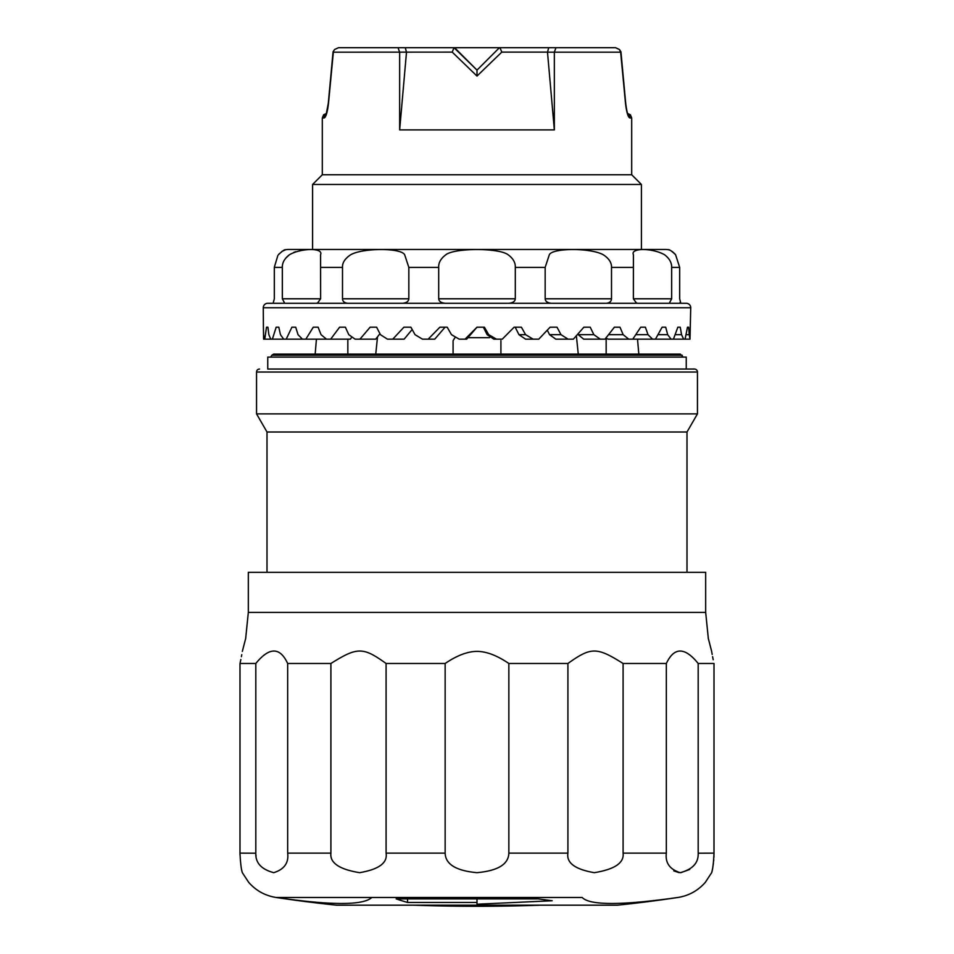 <?xml version="1.0" encoding="UTF-8"?>
<svg xmlns="http://www.w3.org/2000/svg" width="954" height="954" viewBox="0 0 954 954"><rect width="100%" height="100%" fill="white"/><g stroke="black" fill="none" stroke-linecap="round" stroke-linejoin="round"><path stroke-width="1.43" d="M685.079 339.159L687.488 327.198L688.645 327.198A854.939 734.175 12.6 0 1 689.205 334.675L689.992 339.159L608.294 339.159L605.766 338.205M328.892 339.159L305.84 339.159L313.27 327.198L318.135 327.198A854.939 545.318 49.5 0 0 321.057 334.675L326.459 339.159L350.368 339.159L351.287 337.835M330.68 339.159L339.612 327.198L345.372 327.198A854.939 450.061 54 0 0 348.794 334.675L355.103 339.159L375.709 339.159L379.942 333.697M359.956 339.159L370.128 327.198L376.615 327.198A854.939 341.138 57 0 0 380.443 334.675L387.431 339.159L404.126 339.159L412.176 329.5M392.786 339.159L403.9 327.198L410.9 327.198A854.939 221.841 58.8 0 0 415.026 334.675L422.491 339.159L434.75 339.159L445.065 327.198M465.051 339.159L466.661 339.159L477 327.198L465.051 339.159L459.208 339.159L451.481 334.675A854.939 95.805 59.8 0 1 447.199 327.198L439.889 327.198L428.179 339.159M483.38 327.198L487.124 334.675L493.85 339.159L498.882 339.159M477 327.198L484.405 327.198A854.939 33.14 60 0 1 488.722 334.675L496.462 339.159L502.281 339.159L514.111 327.198L515.196 327.198L518.964 334.675L525.571 339.159L533.131 339.159L525.594 334.675L518.964 334.675M547.31 330.156L549.54 334.675L555.824 339.159L568.083 339.159L561 334.675L549.54 334.675M577.707 334.234L583.681 339.159L600.281 339.159L593.853 334.675L577.909 334.675M689.992 339.159L690.732 307.76A4.484 4.484 0 0 0 686.248 303.277L267.752 303.277A4.484 4.484 0 0 0 263.268 307.76L690.732 307.76M264.151 339.159L264.771 339.159L264.151 339.159L263.59 334.675A854.939 739.66 4.4 0 1 263.399 327.198L263.268 307.76M267.931 327.198A854.939 722.667 20.6 0 0 268.861 334.675L270.769 339.159L272.379 339.159L264.771 339.159L266.512 327.198L267.931 327.198L266.512 327.198M272.379 339.159L276.159 327.198L278.806 327.198A854.939 683.72 33.6 0 0 280.464 334.675L283.648 339.159L286.212 339.159L270.769 339.159M278.806 327.198L276.159 327.198M286.212 339.159L291.9 327.198L295.716 327.198A854.939 623.999 43 0 0 298.042 334.675L302.406 339.159L283.648 339.159M295.716 327.198L291.9 327.198M305.84 339.159L302.406 339.159M318.135 327.198L313.27 327.198M345.372 327.198L339.612 327.198M376.615 327.198L370.128 327.198M410.9 327.198L403.9 327.198M525.594 334.675A854.939 161.071 59.4 0 0 521.385 327.198L514.111 327.198M550.1 327.198L557.017 327.198L550.1 327.198L538.76 339.159L533.131 339.159M557.017 327.198A854.939 284.113 58 0 1 561 334.675M583.872 327.198L590.216 327.198L583.872 327.198L573.354 339.159L568.083 339.159M590.216 327.198A854.939 398.522 55.6 0 1 593.853 334.675M614.388 327.198L619.981 327.198L614.388 327.198L605.015 339.159L600.281 339.159M619.981 327.198A854.939 500.826 51.9 0 1 623.153 334.675L628.722 339.159M632.788 339.159L640.73 327.198L645.393 327.198L640.73 327.198M645.393 327.198A854.939 587.914 46.5 0 1 648.016 334.675L652.56 339.159M655.47 339.159L662.1 327.198L665.689 327.198L662.1 327.198M665.689 327.198A854.939 657.139 38.6 0 1 667.681 334.675L671.056 339.159L644.32 339.159M677.841 327.198L680.262 327.198L677.841 327.198L673.441 339.159L671.056 339.159M680.262 327.198A854.939 706.389 27.4 0 1 681.55 334.675L683.66 339.159M688.645 327.198L687.488 327.198M264.771 339.159L263.602 339.159L263.399 327.198M496.462 339.159L493.85 339.159M342.498 298.793L342.498 267.406C342.247 262.744 345.002 258.51 350.75 254.73C362.293 247.992 400.93 247.623 404.663 254.73L408.837 267.406L408.837 298.793L342.498 298.793C342.677 301.488 344.442 302.978 347.793 303.277L284.721 303.277L282.336 298.793L282.336 267.406C282.181 262.744 284.554 258.51 289.456 254.73L285.687 258.2M515.303 298.793C515.053 301.488 512.787 302.99 508.506 303.277L445.494 303.277C441.213 302.978 438.947 301.488 438.697 298.793L438.697 267.406C438.423 262.744 440.82 258.51 445.876 254.73C454.235 247.992 498.477 247.623 508.124 254.73C513.157 258.462 515.542 262.684 515.303 267.406L515.303 298.793L438.697 298.793M641.41 303.277L669.279 303.277L671.664 298.793L671.664 267.406L679.677 267.406L675.587 254.73L679.677 267.406L679.677 298.793L680.834 303.277M277.852 255.505L274.323 267.311M668.885 249.876L669.529 250.091M672.153 251.439L674.86 253.859M675.587 254.73C671.652 250.974 669.231 249.316 668.313 249.721A17.935 17.935 0 0 0 665.32 249.471L288.68 249.471A17.935 17.935 0 0 0 285.687 249.721C284.769 249.304 282.348 250.974 278.413 254.73L279.14 253.859M295.704 251.701L293.713 252.44M281.847 251.439L285.687 249.721M635.638 302.752L637.749 303.277L636.497 303.11L633.373 298.793L633.42 254.73C630.165 247.992 651.701 247.623 664.544 254.73C669.41 258.462 671.783 262.684 671.664 267.406M289.456 254.73C301.082 247.992 323.764 247.623 320.58 254.73L320.627 298.793L282.336 298.793M549.337 254.73C552.283 247.992 590.264 247.623 603.25 254.73C608.962 258.462 611.717 262.684 611.502 267.406L611.502 298.793L545.163 298.793L545.163 267.406L549.337 254.73M545.163 298.793C545.426 301.488 547.572 302.978 551.627 303.277M606.207 303.277C609.558 302.99 611.323 301.488 611.502 298.793M680.607 303.193L680.142 302.382M402.373 303.277C406.428 302.99 408.574 301.488 408.837 298.793M318.35 302.764L316.251 303.277L317.503 303.11L320.627 298.793M282.336 267.406L274.323 267.406L274.323 298.793L273.166 303.277M500.91 340.65L500.91 354.363M638.858 354.363L637.642 340.65L638.858 354.363M282.694 354.101L680.274 354.101L683.255 357.094M682.229 355.246L271.771 355.246L273.726 354.101L477 354.101M267.752 357.094L686.248 357.094L686.248 369.043L267.752 369.043L267.752 357.094M315.142 354.363L316.43 339.159L315.142 354.363M453.09 354.363L453.09 340.65L454.76 337.966M489.557 337.656L467.961 337.656M578.255 354.101L576.371 335.748M377.522 336.81L375.745 354.101M637.57 339.159L637.642 340.65L637.57 339.159M248.326 572.317L705.674 572.317L705.674 612.385L248.326 612.385L248.326 572.317M508.852 663.483L508.852 853.126C508.518 864.264 497.905 870.775 477 872.671C456.107 870.787 445.494 864.276 445.148 853.126L445.148 663.483C456.942 655.481 467.567 651.439 477 651.367C486.433 651.439 497.046 655.481 508.852 663.483L567.916 663.483C591.182 646.86 596.715 646.919 623.093 663.483L666.333 663.483C674.156 646.895 684.769 646.895 698.185 663.483L714.009 663.483C710.718 646.895 710.718 646.895 714.009 663.483L713.997 854.629M711.744 651.868L711.875 652.691M711.899 652.822L712.185 654.468M712.59 656.674L713.198 659.703M623.093 663.483L623.093 853.126C624.274 862.869 614.686 869.38 594.306 872.671C575.095 869.38 566.294 862.857 567.916 853.126L567.916 663.483M698.185 663.483L698.185 853.126C698.614 862.869 692.616 869.38 680.202 872.671C669.756 869.38 665.129 862.857 666.333 853.126L666.333 663.483M713.974 855.631L713.902 857.312M713.759 859.673L713.616 861.235M713.449 862.881L713.234 864.503M712.888 866.757L712.745 867.591M712.519 868.808L712.28 869.965M712.113 870.764L711.958 871.419M714.009 853.126C713.556 862.869 712.769 869.38 711.66 872.671C712.769 869.38 713.556 862.857 714.009 853.126L698.185 853.198M673.798 870.883L679.045 872.624M680.906 872.648L689.754 869.452M239.991 663.483L239.991 853.126C240.444 862.869 241.231 869.38 242.34 872.671C241.231 869.38 240.444 862.857 239.991 853.126L239.991 663.483C243.282 646.895 243.282 646.895 239.991 663.483L255.815 663.483C269.326 646.895 279.951 646.895 287.667 663.483L330.907 663.483C357.464 646.86 362.985 646.919 386.084 663.483L445.148 663.483M240.11 662.935L240.837 659.548M241.41 656.674L241.779 654.659M287.667 663.483L287.667 853.126C288.883 862.869 284.244 869.38 273.762 872.671C261.384 869.38 255.398 862.857 255.815 853.126L255.815 663.483M386.084 663.483L386.084 853.126C387.718 862.869 378.905 869.38 359.646 872.671C339.314 869.38 329.738 862.857 330.907 853.126L330.907 663.483M240.003 854.426L239.991 853.818M239.991 853.126L255.815 853.198M255.863 854.462L256.042 856.096M677.9 897.464L677.984 897.464A1349.66 1349.66 0 0 1 617.488 905.179L336.512 905.179A1349.66 1349.66 0 0 1 276.016 897.464L371.821 897.464C363.259 905.477 331.348 905.477 276.1 897.464L582.178 897.464C589.667 905.477 621.579 905.477 677.9 897.464M477 902.46L477 904.213L552.163 900.743L538.092 898.883L396.148 898.883A1349.66 570.385 90 0 0 407.525 902.46L477 902.46L477 898.883M407.513 898.895L407.525 902.46M540.334 905.179A1793.556 1793.556 0 0 1 413.666 905.179M326.018 114.301A4.484 4.424 90 0 0 324.169 117.95L322.309 117.95L322.309 174.749L631.691 174.749L631.691 117.95L630.403 114.802L627.66 113.49M548.705 47.7L547.501 52.184L554.346 52.184L554.346 129.899L399.654 129.899L399.654 52.184L398.045 47.7L454.581 47.7L477 70.119L454.021 47.7L555.955 47.7L554.346 52.184L620.649 52.184L625.526 103.545C626.587 112.31 628.018 117.115 629.831 117.95A4.484 4.424 -90 0 0 627.994 114.313M324.169 117.95C325.982 117.103 327.425 112.298 328.474 103.545L333.351 52.184L452.22 52.112L454.021 47.7M322.309 174.749L312.59 184.456L641.41 184.456L631.691 174.749M325.839 115.816L325.075 117.235M625.526 103.545L620.947 51.826L619.444 49.525L620.649 52.184M499.419 47.7L477 70.119L477 76.07A278.532 2.182 -135.9 0 0 452.22 52.112M267.001 572.317L267.001 432.007L686.999 432.007L697.457 413.881L256.543 413.881L256.543 372.036L697.457 372.036L697.457 413.881M686.999 572.317L686.999 432.007M267.001 432.007L256.543 413.881M270.745 369.043L694.464 369.043A2.993 2.993 0 0 1 697.457 372.036M259.536 369.043A2.993 2.993 0 0 0 256.543 372.036M694.464 369.043L683.255 369.043M641.41 249.471L641.41 184.456M312.59 249.471L312.59 184.456M326.506 114.063L325.815 114.683C326.924 112.584 327.747 108.756 328.307 103.199L328.474 103.545M360.648 47.7L338.455 47.7L334.556 49.525L333.065 51.826L328.307 103.199L326.34 113.49L323.597 114.802L322.309 117.95M338.455 47.7L398.045 47.7M555.955 47.7L615.545 47.7L619.444 49.525L615.545 47.7L593.352 47.7M547.501 52.184L554.346 129.899M499.979 47.7L501.78 52.112L547.548 52.112M501.78 52.112A278.532 2.182 135.9 0 0 477 76.07M399.654 129.899L406.499 52.184M406.452 52.112L405.295 47.7M689.205 334.675L686.057 334.675M488.722 334.675L487.124 334.675M623.153 334.675L608.58 334.675M648.016 334.675L635.829 334.675M667.681 334.675L658.248 334.675M681.55 334.675L675.17 334.675M515.303 267.406L545.163 267.406M611.502 267.406L633.373 267.406M320.627 267.406L342.498 267.406M408.837 267.406L438.697 267.406M633.373 298.793L671.664 298.793M567.916 853.126L508.852 853.126M666.333 853.126L623.093 853.126M330.907 853.126L287.667 853.126M445.148 853.126L386.084 853.126M242.34 872.671L248.708 882.378C256.018 890.666 265.117 895.699 276.016 897.464L276.1 897.464M629.831 117.95L631.691 117.95M271.771 355.246L270.745 357.094M347.84 339.159L347.84 354.101M454.796 337.978L453.09 340.65M606.16 338.479L606.16 354.101M248.326 612.385L245.679 638.464L242.34 651.367M705.674 612.385L708.321 638.464L711.66 651.367M711.66 872.671L705.292 882.378C697.982 890.666 688.883 895.699 677.984 897.464M627.494 114.063L628.197 114.695C627.446 113.991 626.599 110.163 625.693 103.199L625.705 103.318M620.947 51.826L625.693 103.199"/></g></svg>
